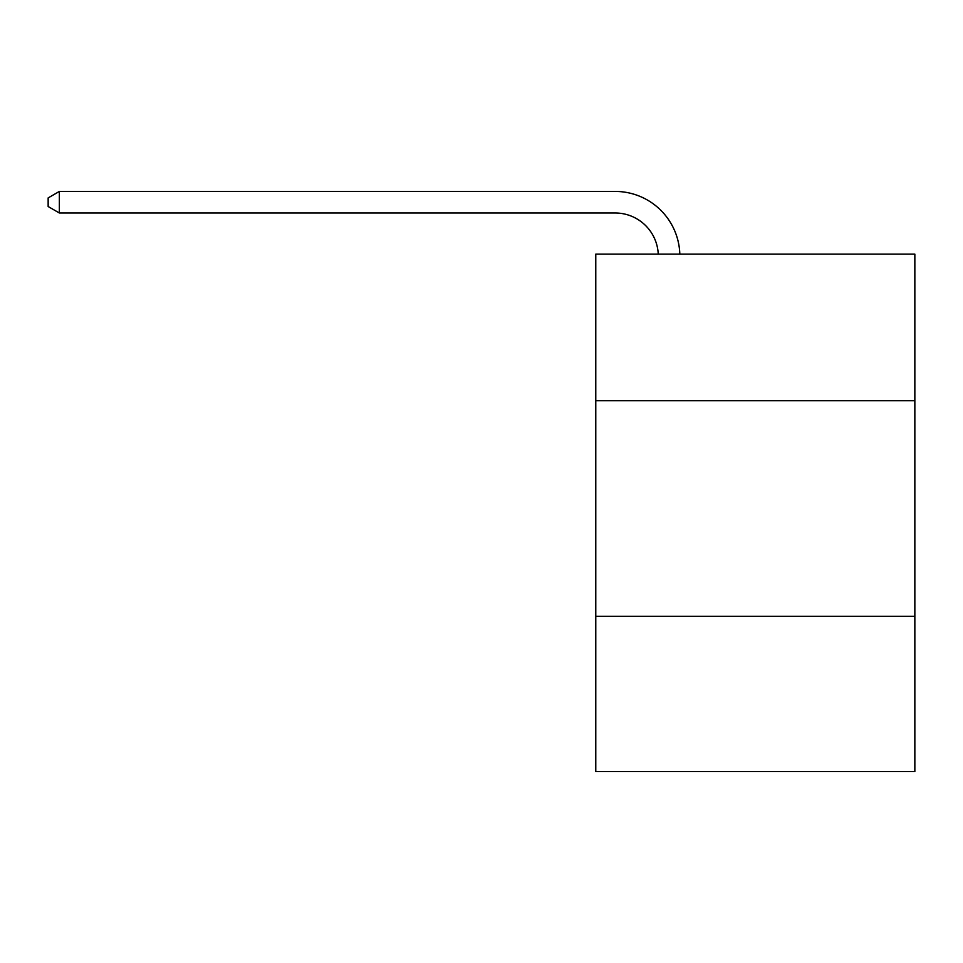 <?xml version="1.0" encoding="UTF-8"?>
<svg xmlns="http://www.w3.org/2000/svg" width="963" height="963" viewBox="0 0 963 963"><rect width="100%" height="100%" fill="white"/><g stroke="black" fill="none" stroke-linecap="round" stroke-linejoin="round"><path stroke-width="1.44" d="M595.772 400.74L914.85 400.74L914.85 254.136L595.772 254.136L595.772 771.568L914.85 771.568L914.85 616.332L595.772 616.332M914.85 616.332L914.85 400.74M615.164 212.992A43.118 43.118 0 0 1 658.247 254.136A43.118 43.118 0 0 0 615.164 212.992A43.118 43.118 0 0 1 658.247 254.136A43.118 43.118 0 0 0 615.164 212.992A43.118 43.118 0 0 1 658.247 254.136A43.118 43.118 0 0 0 615.164 212.992A43.118 43.118 0 0 1 658.247 254.136A43.118 43.118 0 0 0 615.164 212.992A43.118 43.118 0 0 1 658.247 254.136A43.118 43.118 0 0 0 615.164 212.992A43.118 43.118 0 0 1 658.247 254.136A43.118 43.118 0 0 0 615.164 212.992A43.118 43.118 0 0 1 658.247 254.136A43.118 43.118 0 0 0 615.164 212.992A43.118 43.118 0 0 1 658.247 254.136A43.118 43.118 0 0 0 615.164 212.992A43.118 43.118 0 0 1 658.247 254.136A43.118 43.118 0 0 0 615.164 212.992A43.118 43.118 0 0 1 658.247 254.136A43.118 43.118 0 0 0 615.164 212.992A43.118 43.118 0 0 1 658.247 254.136A43.118 43.118 0 0 0 615.164 212.992A43.118 43.118 0 0 1 658.247 254.136A43.118 43.118 0 0 0 615.164 212.992A43.118 43.118 0 0 1 658.247 254.136A43.118 43.118 0 0 0 615.164 212.992A43.118 43.118 0 0 1 658.247 254.136A43.118 43.118 0 0 0 615.164 212.992A43.118 43.118 0 0 1 658.247 254.136A43.118 43.118 0 0 0 615.164 212.992A43.118 43.118 0 0 1 658.247 254.136A43.118 43.118 0 0 0 615.164 212.992A43.118 43.118 0 0 1 658.247 254.136A43.118 43.118 0 0 0 615.164 212.992A43.118 43.118 0 0 1 658.247 254.136A43.118 43.118 0 0 0 615.164 212.992A43.118 43.118 0 0 1 658.247 254.136A43.118 43.118 0 0 0 615.164 212.992A43.118 43.118 0 0 1 658.247 254.136A43.118 43.118 0 0 0 615.164 212.992A43.118 43.118 0 0 1 658.247 254.136A43.118 43.118 0 0 0 615.164 212.992L59.357 212.992L48.15 206.527L48.15 197.909L59.357 191.432L615.164 191.432A64.677 64.677 0 0 1 679.818 254.136M59.357 212.992L59.357 191.432L615.164 191.432"/></g></svg>
